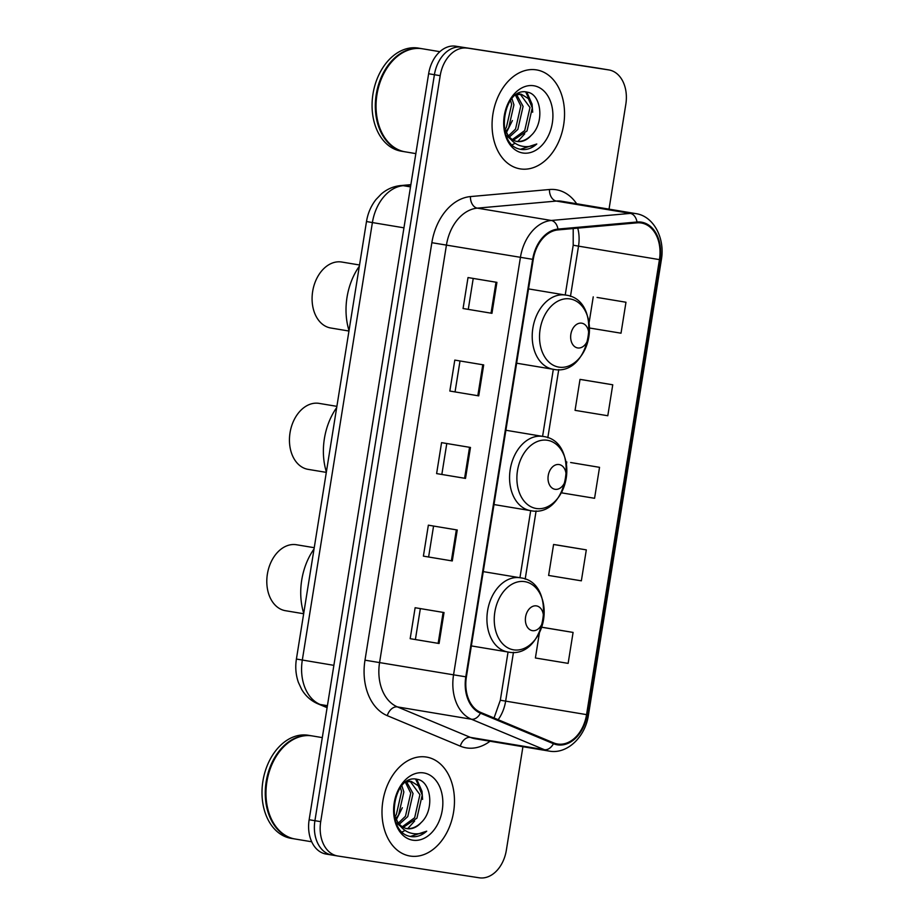 <?xml version="1.0" encoding="UTF-8"?>
<svg xmlns="http://www.w3.org/2000/svg" width="924" height="924" viewBox="0 0 924 924"><rect width="100%" height="100%" fill="white"/><g stroke="black" fill="none" stroke-linecap="round" stroke-linejoin="round"><path stroke-width="1.39" d="M597.516 68.053A31.347 22.361 99.5 0 0 597.32 68.018A31.347 22.361 99.5 0 0 597.123 67.983L455.694 46.2A31.347 22.361 99.5 0 0 428.632 73.747L309.147 819.738A31.347 22.361 99.5 0 0 326.091 854.065A31.347 22.361 99.5 0 0 326.288 854.088L331.681 854.989M609.031 209.147L625.825 104.262A31.347 22.361 99.5 0 0 608.881 69.935A31.347 22.361 99.5 0 0 608.685 69.912L461.469 47.159A31.347 22.361 99.5 0 0 434.407 74.717L314.922 820.697A31.347 22.361 99.5 0 0 331.878 855.023A31.347 22.361 99.5 0 0 332.062 855.058A31.347 22.361 99.5 0 1 331.878 855.023A31.347 22.361 99.5 0 1 314.922 820.697L434.407 74.717A31.347 22.361 99.5 0 1 461.469 47.159L602.91 68.942L455.694 46.2M597.32 68.018L603.095 68.977A31.347 22.361 99.5 0 0 602.91 68.942A31.347 22.361 99.5 0 1 603.095 68.977A31.347 22.361 99.5 0 1 603.291 69.011M536.232 69.854A50.162 35.77 99.5 0 0 492.977 113.71A50.162 35.77 99.5 0 0 520.062 168.849A50.162 35.77 99.5 0 0 520.362 168.907A50.162 35.77 99.5 0 0 563.628 125.04A50.162 35.77 99.5 0 0 536.544 69.901A50.162 35.77 99.5 0 0 536.232 69.854A50.162 35.77 99.5 0 0 492.977 113.71A50.162 35.77 99.5 0 0 520.062 168.849A50.162 35.77 99.5 0 0 520.362 168.907A50.162 35.77 99.5 0 0 563.628 125.04A50.162 35.77 99.5 0 0 536.544 69.901A50.162 35.77 99.5 0 0 536.232 69.854M426.16 757.022A50.162 35.77 99.5 0 0 382.906 800.889A50.162 35.77 99.5 0 0 409.99 856.028A50.162 35.77 99.5 0 0 410.302 856.074A50.162 35.77 99.5 0 0 453.557 812.208A50.162 35.77 99.5 0 0 426.472 757.068A50.162 35.77 99.5 0 0 426.16 757.022A50.162 35.77 99.5 0 0 382.906 800.889A50.162 35.77 99.5 0 0 409.99 856.028A50.162 35.77 99.5 0 0 410.302 856.074A50.162 35.77 99.5 0 0 453.557 812.208A50.162 35.77 99.5 0 0 426.472 757.068A50.162 35.77 99.5 0 0 426.16 757.022M641.152 222.973A33.437 23.851 -80.5 0 1 641.36 223.007A33.437 23.851 -80.5 0 1 659.436 259.621L586.555 714.633A33.437 23.851 -80.5 0 1 557.484 743.993A33.437 23.851 -80.5 0 1 553.672 742.896L480.665 712.404A33.437 23.851 -80.5 0 1 466.389 676.888L533.252 259.425A33.437 23.851 -80.5 0 1 557.946 229.914L636.971 222.846A33.437 23.851 -80.5 0 1 641.152 222.973M641.279 222.141A34.28 24.451 99.5 0 0 637.006 222.014L557.969 229.083A34.28 24.451 99.5 0 0 532.663 259.332L465.8 676.807A34.28 24.451 99.5 0 0 480.434 713.201L553.441 743.693A34.28 24.451 99.5 0 0 587.144 714.726L660.025 259.713A34.28 24.451 99.5 0 0 641.279 222.141M539.454 632.64L535.4 657.98L568.133 663.374L573.088 632.42L544.19 627.604M586.313 549.872L553.58 544.49L548.613 575.444L581.358 580.826L586.313 549.872L557.415 545.068M589.443 327.997L621.02 333.194L625.975 302.24L597.077 297.436M612.751 384.788L580.018 379.394L575.063 410.348L607.796 415.742L612.751 384.788L583.852 379.983M562.092 491.291L561.838 492.896L594.571 498.29L599.537 467.336L570.639 462.52M467.244 48.129A31.347 22.361 99.5 0 0 440.194 75.676L320.709 821.655A31.347 22.361 99.5 0 0 337.653 855.982A31.347 22.361 99.5 0 0 337.849 856.017L479.279 877.8A31.347 22.361 99.5 0 0 506.34 850.253L522.926 746.707M439.073 643.497L410.175 638.68L415.13 607.726L444.028 612.543L439.073 643.497L438.161 643.335L443.116 612.393M478.736 395.865L449.838 391.048L454.793 360.094L483.691 364.911L478.736 395.865L477.824 395.715L482.778 364.761M491.961 313.317L463.063 308.512L468.018 277.558L496.916 282.363L491.961 313.317L491.037 313.167L496.003 282.213M452.286 560.949L423.388 556.133L428.355 525.178L457.253 529.995L452.286 560.949L451.374 560.799L456.341 529.845M465.511 478.413L436.613 473.596L441.568 442.642L470.466 447.459L465.511 478.413L464.599 478.251L469.554 447.297M436.613 473.596L464.599 478.251M423.388 556.133L451.374 560.799M463.063 308.512L491.037 313.167M449.838 391.048L477.824 395.715M410.175 638.68L438.161 643.335M599.537 467.336L570.928 462.566M566.412 464.379L566.793 461.942M580.018 379.394L584.141 380.018M625.975 302.24L597.366 297.482M589.05 323.019L593.243 296.858M553.58 544.49L557.703 545.114M573.088 632.42L541.66 627.246M541.672 627.223L544.479 627.65M441.845 474.405L446.789 443.508M455.058 391.857L460.013 360.961M468.283 309.309L473.227 278.424M428.621 556.941L433.564 526.056M415.396 639.489L420.351 608.593M422.695 48.822A52.252 37.26 99.5 0 0 422.372 48.764A52.252 37.26 99.5 0 0 422.049 48.718A52.252 37.26 99.5 0 0 376.992 94.41A52.252 37.26 99.5 0 0 405.209 151.836A52.252 37.26 99.5 0 0 405.521 151.894M404.804 151.767A52.252 37.26 99.5 0 0 404.839 151.779A52.252 37.26 99.5 0 1 404.481 151.721A52.252 37.26 99.5 0 1 376.264 94.283A52.252 37.26 99.5 0 1 421.332 48.591A52.252 37.26 99.5 0 1 421.656 48.649A52.252 37.26 99.5 0 1 422.014 48.706M418.722 48.164A52.252 37.26 99.5 0 0 418.399 48.106A52.252 37.26 99.5 0 0 418.075 48.048A52.252 37.26 99.5 0 0 373.019 93.74A52.252 37.26 99.5 0 0 401.235 151.178A52.252 37.26 99.5 0 0 401.547 151.236M531.208 135.389C544.941 122.846 541.256 94.052 527.396 92.192C503.141 85.782 494.051 144.213 519.923 149.18L521.171 149.422C526.645 150.173 531.854 148.371 536.786 143.994C530.873 146.974 525.017 147.436 519.219 145.38C514.322 143.497 510.418 139.847 507.519 134.396A23.62 16.851 99.5 0 0 517.197 141.476A23.62 16.851 99.5 0 0 517.336 141.499A23.62 16.851 99.5 0 0 531.208 135.389C526.461 140.055 521.413 142.03 516.077 141.291M507.519 134.396L504.158 127.096M515.996 94.814L521.39 94.283L528.366 98.602L532.282 107.889L527.015 130.954L513.386 140.171M510.868 139.397L506.294 135.435M517.683 93.763L519.23 93.913M511.908 98.533L513.929 104.828L508.662 127.893L505.774 131.393M510.522 100.277L511.63 104.447L506.364 127.512L504.92 129.429M516.62 94.606L523.1 106.352L517.833 129.429L509.424 136.995M515.488 95.172L520.813 105.971L515.546 129.048L508.5 135.851M520.224 94.156L529.983 107.507L524.716 130.573L512.37 139.559M519.923 149.18L521.171 149.422M533.691 85.736A34.072 24.301 99.5 0 0 504.285 115.673A34.072 24.301 99.5 0 0 522.915 153.014A34.072 24.301 99.5 0 0 552.321 123.077A34.072 24.301 99.5 0 0 533.691 85.736M536.786 143.994L520.455 149.295M525.687 91.926L530.526 102.148M524.716 133.841L517.81 141.453M515.153 143.278L512.358 144.71M526.796 92.065L532.074 104.158L532.686 112.208M512.404 120.559L506.387 132.582M341.938 262.07A33.437 23.851 99.5 0 0 341.741 262.023A33.437 23.851 99.5 0 0 341.534 262A33.437 23.851 99.5 0 0 312.693 291.233A33.437 23.851 99.5 0 0 330.746 327.997A33.437 23.851 99.5 0 0 330.954 328.032M577.731 347.944A12.543 8.94 99.5 0 0 588.553 336.925A12.543 8.94 99.5 0 0 581.693 323.181A12.543 8.94 99.5 0 0 570.87 334.211A12.543 8.94 99.5 0 0 577.731 347.944M359.332 266.216A57.473 40.991 99.5 0 0 349.018 330.619M319.3 403.418A33.437 23.851 99.5 0 0 319.092 403.384A33.437 23.851 99.5 0 0 318.884 403.349A33.437 23.851 99.5 0 0 290.055 432.594A33.437 23.851 99.5 0 0 308.108 469.357A33.437 23.851 99.5 0 0 308.316 469.38M555.093 489.304A12.543 8.94 99.5 0 0 565.915 478.286A12.543 8.94 99.5 0 0 559.055 464.541A12.543 8.94 99.5 0 0 548.232 475.56A12.543 8.94 99.5 0 0 555.093 489.304M336.694 407.576A57.473 40.991 99.5 0 0 326.38 471.979M296.662 544.779A33.437 23.851 99.5 0 0 296.454 544.744A33.437 23.851 99.5 0 0 296.246 544.71A33.437 23.851 99.5 0 0 267.406 573.954A33.437 23.851 99.5 0 0 285.47 610.706A33.437 23.851 99.5 0 0 285.666 610.741M532.443 630.653A12.543 8.94 99.5 0 0 543.266 619.634A12.543 8.94 99.5 0 0 536.417 605.89A12.543 8.94 99.5 0 0 525.594 616.92A12.543 8.94 99.5 0 0 532.443 630.653M314.044 548.925A57.473 40.991 99.5 0 0 303.73 613.328M312.624 735.989A52.252 37.26 99.5 0 0 312.3 735.931A52.252 37.26 99.5 0 0 311.989 735.885A52.252 37.26 99.5 0 0 266.921 781.577A52.252 37.26 99.5 0 0 295.137 839.015A52.252 37.26 99.5 0 0 295.461 839.061M294.733 838.946A52.252 37.26 99.5 0 0 294.779 838.946A52.252 37.26 99.5 0 1 294.41 838.888A52.252 37.26 99.5 0 1 266.204 781.461A52.252 37.26 99.5 0 1 311.261 735.77A52.252 37.26 99.5 0 1 311.584 735.816A52.252 37.26 99.5 0 1 311.942 735.874M308.651 735.331A52.252 37.26 99.5 0 0 308.327 735.273A52.252 37.26 99.5 0 0 308.015 735.227A52.252 37.26 99.5 0 0 262.947 780.919A52.252 37.26 99.5 0 0 291.164 838.357A52.252 37.26 99.5 0 0 291.487 838.403M421.148 822.568C434.881 810.025 431.185 781.219 417.336 779.359C393.07 772.949 383.991 831.381 409.863 836.347L411.099 836.59C416.574 837.34 421.783 835.539 426.715 831.173C420.801 834.153 414.945 834.615 409.147 832.559C404.25 830.676 400.346 827.015 397.447 821.575A23.62 16.851 99.5 0 0 407.126 828.643A23.62 16.851 99.5 0 0 407.276 828.666A23.62 16.851 99.5 0 0 421.148 822.568C416.389 827.234 411.353 829.198 406.006 828.458M397.447 821.575L394.098 814.275M405.925 781.981L411.319 781.45L418.295 785.77L422.21 795.056L416.943 818.121L403.326 827.338M400.797 826.576L396.223 822.614M407.611 780.93L409.159 781.092M401.836 785.7L403.857 791.995L398.591 815.072L395.703 818.572M400.462 787.444L401.57 791.614L396.304 814.691L394.86 816.597M406.548 781.773L413.04 793.531L407.773 816.597L399.353 824.162M405.428 782.339L410.741 793.15L405.474 816.215L398.429 823.03M410.164 781.323L419.912 794.675L414.657 817.74L402.298 826.726M409.863 836.347L411.099 836.59M423.619 772.903A34.072 24.301 99.5 0 0 394.213 802.852A34.072 24.301 99.5 0 0 412.843 840.193A34.072 24.301 99.5 0 0 442.25 810.244A34.072 24.301 99.5 0 0 423.619 772.903M426.715 831.173L410.395 836.463M415.615 779.105L420.455 789.315M414.645 821.009L407.738 828.62M405.082 830.445L402.298 831.877M416.724 779.244L422.002 791.325L422.614 799.387M402.333 807.738L396.315 819.75M428.632 73.747L440.194 75.676M597.123 67.983L608.685 69.912M309.147 819.738L320.709 821.655M410.81 184.996L403.257 185.666L410.51 186.879M366.493 221.529L372.395 222.569L302.31 660.082A41.799 29.811 99.5 0 0 320.154 704.481A20.894 14.449 112.7 0 1 317.914 703.834C311.018 700.842 305.59 696.026 301.651 689.373L298.417 682.443C295.796 674.936 295.126 667.14 296.408 659.043L366.493 221.529C367.833 213.271 370.998 205.948 375.976 199.538L381.254 194.028C386.948 189.131 393.428 186.313 400.693 185.574A20.894 14.403 84.9 0 1 403.257 185.666A41.799 29.811 99.5 0 0 372.395 222.569L403.95 227.824M327.142 707.391L320.154 704.481L327.408 705.682M296.408 659.043L333.876 665.338M659.436 259.621L578.516 246.142A33.437 23.851 99.5 0 0 577.754 228.136M490.02 741.233A52.252 37.26 -80.5 0 1 466.574 747.92A52.252 37.26 -80.5 0 1 460.302 746.142L387.283 715.661A52.252 37.26 -80.5 0 1 364.992 660.175L431.854 242.7A52.252 37.26 -80.5 0 1 470.432 196.581L549.457 189.512A52.252 37.26 -80.5 0 1 576.645 203.754M465.8 676.807L453.557 674.832L520.431 257.357A41.799 29.811 -80.5 0 1 551.293 220.466L630.318 213.398A41.799 29.811 -80.5 0 1 635.539 213.56A41.799 29.811 -80.5 0 1 635.793 213.606L561.815 201.282A41.799 29.811 99.5 0 0 561.549 201.236A41.799 29.811 99.5 0 0 556.34 201.074L477.304 208.143A41.799 29.811 99.5 0 0 446.442 245.045L379.579 662.508A41.799 29.811 99.5 0 0 397.424 706.906L470.432 737.387A41.799 29.811 99.5 0 0 475.19 738.761A41.799 29.811 99.5 0 0 475.456 738.796M637.006 222.014A10.453 7.207 84.9 0 0 630.318 213.398L556.34 201.074A10.453 7.207 -95.1 0 1 549.457 189.512M431.854 242.7L532.663 259.332M480.434 713.201A10.453 7.219 112.7 0 1 471.402 719.23A41.799 29.811 -80.5 0 1 453.557 674.832L364.992 660.175M470.432 196.581A10.453 7.207 -95.1 0 0 477.304 208.143L551.293 220.466A10.453 7.207 84.9 0 1 557.969 229.083M553.441 743.693A10.453 7.219 112.7 0 1 544.421 749.711L471.402 719.23L397.424 706.906A10.453 7.219 -67.3 0 0 387.283 715.661M587.144 714.726L588.461 714.91C585.412 736.959 567.024 754.573 549.179 751.085A41.799 29.811 -80.5 0 1 544.421 749.711L470.432 737.387A10.453 7.219 -67.3 0 0 460.302 746.142M588.461 714.91L661.341 259.887L660.025 259.713M337.456 855.947L332.062 855.058M498.151 719.704A33.437 23.851 99.5 0 0 505.636 701.166L513.467 652.275M586.555 714.633L500.323 700.23L508.05 652.021M525.178 579.14L536.105 510.926M547.817 437.78L558.743 369.565M570.466 296.431L578.516 246.142L573.203 245.207L573.203 228.54M559.02 367.151A34.558 24.648 99.5 0 0 588.854 336.786A34.558 24.648 99.5 0 0 569.958 298.914A34.558 24.648 99.5 0 0 540.124 329.279A34.558 24.648 99.5 0 0 559.02 367.151M528.54 288.9L565.569 295.068A37.618 26.831 99.5 0 0 565.338 295.033A37.618 26.831 99.5 0 0 532.894 327.939A37.618 26.831 99.5 0 0 553.199 369.288A37.618 26.831 99.5 0 0 553.43 369.323M536.382 508.512A34.558 24.648 99.5 0 0 566.216 478.135A34.558 24.648 99.5 0 0 547.32 440.263A34.558 24.648 99.5 0 0 517.486 470.639A34.558 24.648 99.5 0 0 536.382 508.512M505.89 430.261L542.919 436.428A37.618 26.831 99.5 0 0 542.688 436.394A37.618 26.831 99.5 0 0 510.244 469.288A37.618 26.831 99.5 0 0 530.561 510.637A37.618 26.831 99.5 0 0 530.792 510.683M513.744 649.861A34.558 24.648 99.5 0 0 543.566 619.496A34.558 24.648 99.5 0 0 524.67 581.623A34.558 24.648 99.5 0 0 494.848 611.988A34.558 24.648 99.5 0 0 513.744 649.861M483.252 571.621L520.281 577.789A37.618 26.831 99.5 0 0 520.05 577.743A37.618 26.831 99.5 0 0 487.606 610.649A37.618 26.831 99.5 0 0 507.923 651.998A37.618 26.831 99.5 0 0 508.154 652.032M326.091 854.065L337.653 855.982M327.096 707.669L317.914 703.834M400.693 185.574L410.868 184.661M661.341 259.887C665.28 238.23 653.603 216.066 635.793 213.606M608.881 69.935L603.095 68.977M549.179 751.085L475.19 738.761M519.946 577.731L530.688 510.66M542.584 436.371L553.326 369.311M565.222 295.022L573.203 245.207M494.04 717.994L500.323 700.23M422.372 48.764L439.847 51.675M418.399 48.106L421.656 48.649M519.092 93.89L521.39 94.283M401.235 151.178L404.481 151.721M405.209 151.836L415.835 153.615M341.741 262.023L359.528 264.992M565.569 295.068C603.869 299.388 591.198 377.2 553.499 369.334L516.632 363.201M330.746 327.997L348.949 331.035M319.092 403.384L336.89 406.352M542.919 436.428C581.231 440.736 568.56 518.56 530.85 510.695L493.993 504.55M308.108 469.357L326.311 472.383M296.454 544.744L314.241 547.701M520.281 577.789C558.581 582.097 545.922 659.921 508.212 652.044L471.356 645.911M285.47 610.706L303.673 613.744M312.3 735.931L322.303 737.606M308.327 735.273L311.584 735.816M409.032 781.069L411.319 781.45M291.164 838.357L294.41 838.888M295.137 839.015L311.711 841.776"/></g></svg>
